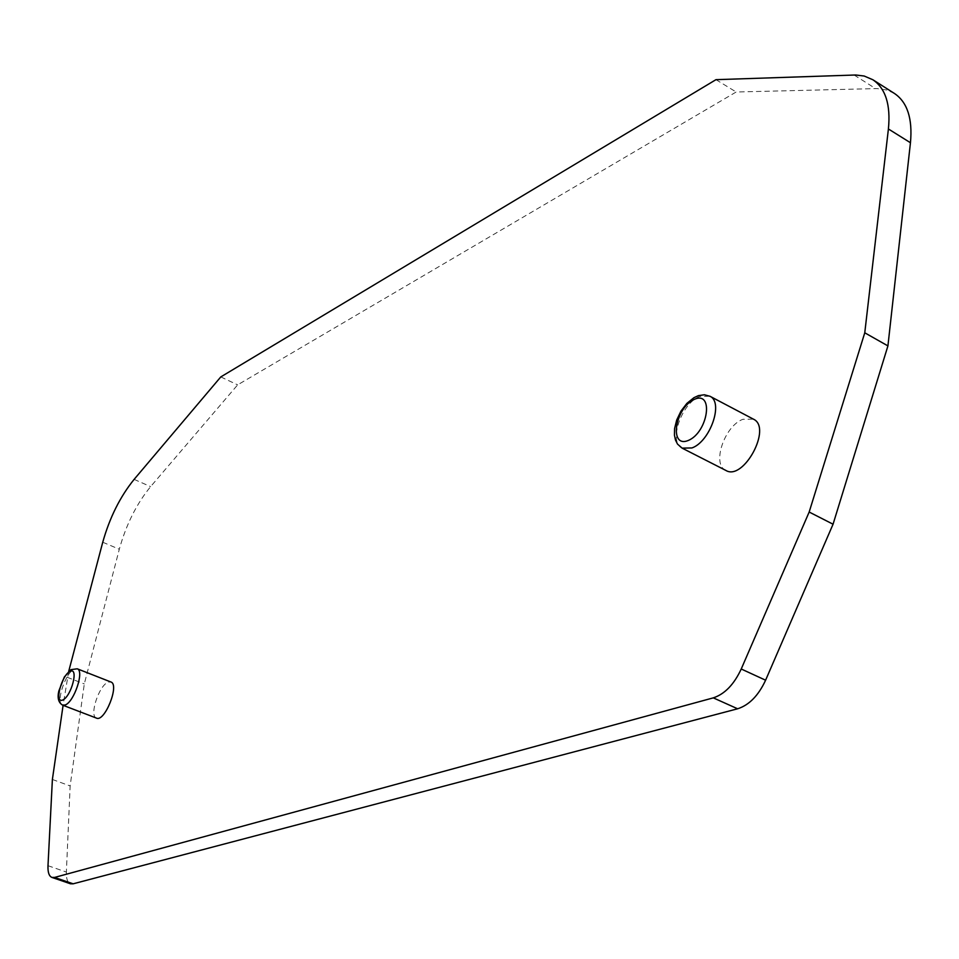 <?xml version="1.0" encoding="UTF-8"?>
<svg xmlns="http://www.w3.org/2000/svg" width="959" height="959" viewBox="0 0 959 959"><rect width="100%" height="100%" fill="white"/><g stroke="black" fill="none" stroke-linecap="round" stroke-linejoin="round"><path stroke-width="0.72" stroke-dasharray="4.79 3.6" d="M894.471 93.479L887.027 90.05L877.065 88.576L736.176 91.992L237.628 384.871L150.611 486.633C136.55 503.835 126.12 524.705 119.312 549.231L84.296 683.935L70.139 785.948L66.375 872.067C66.159 878.636 67.514 882.544 70.439 883.778M96.487 718.123C88.863 716.145 99.005 685.146 108.199 682.161L110.896 681.993M725.843 470.425C711.518 464.396 724.453 425.88 742.925 419.287L753.402 419.143M68.688 671.432L63.09 705.344M715.965 79.669L736.176 91.992M220.786 376.923L237.628 384.871M67.154 677.258L84.296 683.935M52.385 779.463L70.139 785.948M62.623 705.141C55.226 703.271 65.572 672.127 74.574 668.986L77.2 668.807M682.137 448.117C668.135 442.279 681.334 403.451 699.567 396.523L709.876 396.235M854.133 75.018L875.555 88.588M134.116 479.38L150.611 486.633M102.745 542.231L119.312 549.231M47.998 865.701L66.375 872.067"/><path stroke-width="1.44" d="M910.451 142.735C912.692 118.64 907.358 102.217 894.471 93.479L872.87 79.753C885.601 88.396 890.779 104.807 888.406 128.974L910.451 142.735L887.926 345.899L833.059 524.213L765.606 680.207C758.437 695.599 749.111 705.117 737.627 708.785L73.136 883.814L70.439 883.778L51.918 877.413C49.041 876.202 47.734 872.294 47.998 865.701L52.385 779.463L63.09 705.344M62.647 700.07C71.338 696.51 78.962 667.332 70.247 671.24C61.652 674.908 54.04 703.63 62.647 700.07M688.262 440.481C708.09 432.305 714.143 390.517 694.424 399.316C675.016 407.635 668.711 448.536 688.262 440.481M77.2 668.783L110.896 681.993C119.839 684.438 104.735 722.391 96.487 718.123L62.623 705.141C58.487 702.683 57.204 697.984 58.811 691.055L64.337 676.994L70.978 669.646L77.2 668.807C84.62 670.593 74.119 702.144 65.116 704.997L62.659 705.153M709.876 396.211L753.402 419.143C772.463 427.582 743.501 481.346 725.843 470.425L682.125 448.141L677.51 444.089L675.496 440.073L674.453 435.194L674.573 428.637L676.682 420.078L680.974 411.099L686.872 403.391L693.896 397.709L698.428 395.623L704.374 394.772L709.996 396.295C723.817 402.289 710.128 441.619 691.93 447.949L682.137 448.129M888.406 128.974L864.766 332.797L809.168 512.034L741.235 668.998C734.019 684.486 724.704 694.112 713.292 697.864L54.579 877.437L51.918 877.413M68.688 671.432L102.745 542.231C109.65 517.644 120.115 496.702 134.116 479.38L220.786 376.923L715.965 79.669L855.644 74.994L864.179 76.025L872.87 79.753M809.168 512.034L833.059 524.213M864.766 332.797L887.926 345.899M741.235 668.998L765.606 680.207M54.579 877.437L73.136 883.814M713.292 697.864L737.627 708.785"/></g></svg>
